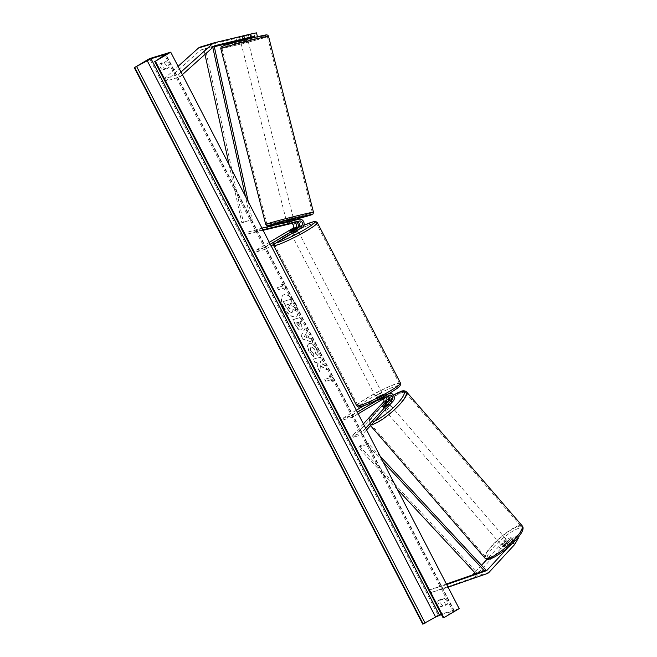 <?xml version="1.0" encoding="UTF-8"?>
<svg xmlns="http://www.w3.org/2000/svg" width="657" height="657" viewBox="0 0 657 657"><rect width="100%" height="100%" fill="white"/><g stroke="black" fill="none" stroke-linecap="round" stroke-linejoin="round"><path stroke-width="0.49" stroke-dasharray="3.29 2.46" d="M290.41 223.388L289.951 221.59L296.102 220.111A4.451 3.86 73.1 0 1 300.783 222.969A4.451 3.86 73.1 0 1 299.239 228.349L290.64 232.8L296.43 229.211L293.441 230.114A4.451 3.86 73.1 0 0 294.993 224.735A4.451 3.86 73.1 0 0 290.304 221.877L247.237 232.208L261.929 228.119M296.652 221.894A4.451 3.86 -106.9 0 0 293.293 220.974L289.951 221.59M262.808 229.81L256.476 231.33L256.016 229.531M256.066 250.161L264.853 247.484L265.699 249.118L256.92 251.795L256.066 250.161L269.288 242.31M256.92 251.795L293.441 230.114M256.476 231.33L247.697 234.007L247.237 232.208M263.071 230.32L247.697 234.007M264.853 247.484L270.298 244.248M265.699 249.118L271.144 245.89M298.147 226.862A4.451 3.86 -106.9 0 1 296.43 229.211M292.817 230.024L293.663 231.658M287.594 224.234L287.142 222.444M290.024 230.919L290.854 232.521M243.353 39.215L242.622 36.34L256.476 32.85M251.771 37.194L251.081 34.492L242.622 36.34M214.313 46.721L201.173 49.875A2.965 2.579 73.1 0 0 200.18 50.4L165.909 81.131L164.184 78.783L178.072 66.332M254.629 36.505L253.898 33.638M181.012 72.007L178.236 74.504L164.184 78.783M182.391 74.668L179.961 76.853L165.909 81.131M179.961 76.853L178.236 74.504M240.314 40.43L247.5 38.591M247.451 38.41L240.544 40.069L239.805 37.194M249.241 38.147L248.502 35.281L200.434 47L214.494 42.721M251.081 34.492L248.502 35.281M236.068 38.459L236.799 41.334M511.097 537.566L512.986 539.75L510.407 540.539L500.601 548.8L498.712 546.616L508.518 538.354L511.097 537.566L502.983 546.369L504.872 548.554A3.704 0.838 -40.8 0 0 504.822 549.088A3.704 0.838 -40.8 0 0 505.373 549.104A3.704 0.838 -40.8 0 0 507.68 547.7L515.794 538.896L518.373 538.108M502.983 546.369A3.704 0.838 -40.8 0 0 502.933 546.895A3.704 0.838 -40.8 0 0 503.484 546.92A3.704 0.838 -40.8 0 0 505.791 545.515L513.905 536.712L515.794 538.896M500.601 548.8L474.962 576.616A5.929 5.149 -106.9 0 1 473.902 577.478A5.929 5.149 -106.9 0 1 473.089 577.864L430.573 592.704L429.621 589.896L446.423 584.032M517.905 537.566L516.484 535.923L513.905 536.712M516.484 535.923L512.772 542.337L508.247 547.24M448.074 587.218L430.573 592.704M446.694 584.558L443.68 585.609L444.625 588.417M443.68 585.609L429.621 589.896M498.712 546.616L487.092 559.222M481.499 565.291L474.756 572.608M508.518 538.354L510.407 540.539M512.986 539.75L504.872 548.554M505.791 545.515L507.68 547.7M381.947 406.215L383.064 407.504A3.704 0.838 -40.8 0 0 383.015 408.038A3.704 0.838 -40.8 0 0 383.573 408.054A3.704 0.838 -40.8 0 0 385.873 406.65L390.307 401.846A4.451 3.86 -106.9 0 0 390.759 396.475A4.451 3.86 -106.9 0 0 386.176 394.315A4.451 3.86 -106.9 0 0 385.437 394.635L376.839 399.086L382.62 395.498L379.639 396.401A4.451 3.86 -106.9 0 1 380.378 396.081A4.451 3.86 -106.9 0 1 384.961 398.241A4.451 3.86 -106.9 0 1 384.509 403.612L353.515 437.242L362.294 434.564L361.12 433.201L352.333 435.87L353.515 437.242M384.435 396.097L388.418 393.732A4.451 3.86 -106.9 0 1 389.166 393.403A4.451 3.86 -106.9 0 1 389.281 393.371M385.889 397.37A2.595 2.25 73.1 0 0 383.474 397.132L377.685 400.729L386.283 396.278A2.595 2.25 -106.9 0 1 388 396.122M365.678 428.257L361.12 433.201M366.549 429.949L362.294 434.564M358.188 413.811L352.743 417.047L351.897 415.405L343.11 418.082L343.956 419.716L380.485 398.043A2.595 2.25 -106.9 0 1 383.417 398.84M343.11 418.082L356.332 410.239M363.888 405.755L379.639 396.401M388.295 401.378A4.451 3.86 73.1 0 1 387.49 402.7L383.064 407.504M363.403 423.864L352.333 435.87M352.743 417.047L343.956 419.716M351.897 415.405L357.342 412.177M387.367 396.491A4.451 3.86 73.1 0 0 383.368 395.169A4.451 3.86 73.1 0 0 382.62 395.498M380.707 399.587L379.861 397.945M384.698 405.287L385.873 406.65M377.898 400.442L377.044 398.807M292.324 230.27L293.342 232.233L295.855 230.886L297.325 229.868L296.323 227.946M291.322 234.114L297.9 230.697M293.843 228.652L294.862 230.615L290.879 232.98L289.86 231.018M377.693 396.606L382.735 394.372L376.157 397.781L377.693 396.606M384.197 397.46L380.214 399.826L379.196 397.863L383.179 395.498L384.263 397.313L381.733 398.216L380.715 396.245L376.732 398.61L377.75 400.573L381.733 398.216M380.214 399.826L377.75 400.573M290.879 232.98L294.862 230.615M297.325 229.868L293.342 232.233M383.179 395.498L379.196 397.863M376.732 398.61L380.715 396.245M376.839 394.972L381.889 392.73L375.311 396.146L376.839 394.972M297.219 233.506L298.746 232.34L293.704 234.574L292.168 235.748L297.219 233.506M284.333 237.432A23.463 2.414 -27.4 0 0 274.626 244.839A23.463 2.414 -27.4 0 0 306.581 230.656A23.463 2.414 -27.4 0 0 316.288 223.24A23.463 2.414 -27.4 0 0 284.333 237.432M389.716 391.046A23.463 2.414 152.6 0 1 357.769 405.238A23.463 2.414 152.6 0 1 367.477 397.822A23.463 2.414 152.6 0 1 399.431 383.639A23.463 2.414 152.6 0 1 389.716 391.046M242.819 39.354L242.088 36.48L246.687 35.396L247.287 38.27M247.328 39.872L240.602 41.547L247.328 39.872M286.468 221.048L293.646 219.216M289.877 223.528L289.367 221.54M293.843 220.465L294.344 222.444M291.889 223.199L291.338 221.048L286.863 222.123L291.338 221.048M286.863 222.123L287.413 224.275M242.088 36.48L246.556 35.404M240.454 40.463L244.921 39.387L240.454 40.463L239.624 37.227M244.1 36.151L244.921 39.387M242.909 39.707L247.385 38.64M292.735 217.582L286.009 219.257L292.735 217.582M241.521 43.173L248.239 41.506L241.521 43.173M264.484 37.663A23.463 0.608 -14.3 0 1 238.976 44.479A23.463 0.608 -14.3 0 1 221.918 48.232A23.463 0.608 -14.3 0 1 224.825 47.173A23.463 0.608 -14.3 0 1 250.325 40.364A23.463 0.608 -14.3 0 1 267.383 36.611A23.463 0.608 -14.3 0 1 264.484 37.663M269.772 223.093A23.463 0.608 165.7 0 0 266.865 224.144A23.463 0.608 165.7 0 0 283.923 220.391A23.463 0.608 165.7 0 0 309.431 213.582A23.463 0.608 165.7 0 0 312.33 212.531A23.463 0.608 165.7 0 0 295.272 216.276A23.463 0.608 165.7 0 0 269.772 223.093M283.988 307.451A12.499 6.061 59.3 0 1 283.537 294.894A12.499 6.061 59.3 0 1 295.839 303.838A12.499 6.061 59.3 0 1 296.299 316.395A12.499 6.061 59.3 0 1 283.988 307.451M283.709 307.616A12.499 6.061 59.3 0 1 283.257 295.059A12.499 6.061 59.3 0 1 295.56 304.002A12.499 6.061 59.3 0 1 296.02 316.559A12.499 6.061 59.3 0 1 283.709 307.616M445.397 605.426A4.632 2.242 -120.7 0 0 444.543 602.272A4.632 2.242 -120.7 0 0 442.342 599.537L437.776 600.925A4.632 2.242 -120.7 0 0 440.831 606.822L447.351 604.268A4.632 2.242 -120.7 0 0 446.497 601.114A4.632 2.242 -120.7 0 0 444.296 598.379L439.73 599.767A4.632 2.242 -120.7 0 0 442.785 605.655L447.351 604.268M167.133 68.591L162.566 69.987A4.632 2.242 59.3 0 1 159.511 64.09L164.078 62.702A4.632 2.242 59.3 0 1 166.278 65.445A4.632 2.242 59.3 0 1 167.133 68.591L169.087 67.433L164.513 68.829A4.632 2.242 59.3 0 1 161.458 62.932L166.032 61.544A4.632 2.242 59.3 0 1 168.225 64.287A4.632 2.242 59.3 0 1 169.087 67.433M317.988 355.314C318.407 353.918 317.931 351.824 316.567 349.031C314.276 344.958 311.894 343.077 309.439 343.389L309.135 343.562C307.057 344.564 307.033 347.233 309.061 351.577L313.405 356.685L313.405 353.441L311.098 350.83C310.186 348.842 310.268 347.61 311.336 347.142L311.352 347.134C312.576 346.912 313.742 347.758 314.851 349.688L315.532 352.899L317.709 355.478C318.128 354.082 317.651 351.988 316.296 349.195C313.997 345.13 311.615 343.241 309.16 343.554L309.414 343.397C307.336 344.391 307.312 347.068 309.34 351.413L313.685 356.521M313.405 356.685L313.126 353.606L310.818 350.994C309.915 349.007 309.989 347.775 311.057 347.307L311.073 347.298C312.297 347.077 313.463 347.923 314.572 349.853L315.532 352.899M299.649 321.889L301.662 321.281L299.781 317.651L292.751 319.795L295.658 325.404C297.506 328.861 299.264 330.422 300.947 330.093L300.972 330.085C302.516 329.329 302.384 327.194 300.577 323.687L299.649 321.889L301.941 321.117L300.06 317.487L293.03 319.63L295.937 325.24C297.785 328.697 299.543 330.257 301.226 329.929C302.795 329.165 302.663 327.03 300.857 323.523L299.929 321.725M320.402 365.686L319.951 371.566L317.717 367.263L318.234 361.884L315.385 362.754L313.504 359.124L320.534 356.981L322.415 360.611L320.591 361.169L320.493 362.738L324.804 365.235L327.063 369.595L320.402 365.686L319.951 371.566M459.169 608.628L438.088 615.051L149.64 58.572M282.781 285.992L281.763 284.029L286.025 286.14L284.818 289.918L283.799 287.955L278.527 289.556L277.509 287.594L282.781 285.992L277.509 287.594M332.327 381.569L333.534 377.791L329.272 375.681L330.29 377.644L325.018 379.253L326.036 381.216L331.309 379.606L332.048 381.742L333.534 377.791M309.242 338.002L306.614 332.927L307.386 331.629L305.448 327.884L301.284 335.563L303.082 339.037L312.987 342.437L310.983 338.569L308.971 338.166L306.614 332.927M441.455 614.591L454.332 610.755L443.163 617.892M438.088 615.051L422.755 624.15M159.511 64.09L161.458 62.932M164.078 62.702L166.032 61.544M162.566 69.987L164.513 68.829M437.776 600.925L439.73 599.767M440.831 606.822L442.785 605.655M442.342 599.537L444.296 598.379M291.963 312.354L292.012 312.379C293.006 311.944 293.26 310.818 292.743 308.995L296.824 311.377L294.64 307.18L291.141 305.185L290.312 303.591L292.447 302.943L290.566 299.305L283.52 301.448L286.739 307.657L289.721 311.697L291.7 312.518C292.726 312.108 292.981 310.983 292.464 309.16L296.824 311.377M294.64 307.18L290.862 305.349L290.033 303.756L292.168 303.107L290.287 299.469L283.241 301.612L286.46 307.821L289.721 311.697M289.441 311.861L291.683 312.527M294.369 307.345L296.545 311.541M277.229 287.758L278.527 289.556M282.502 286.156L281.483 284.194L285.746 286.304L284.538 290.082L283.52 288.119L278.248 289.721M333.255 377.956L329.272 375.681M328.993 375.845L330.29 377.644M330.011 377.808L325.018 379.253M331.309 379.606L325.757 381.38L324.739 379.418M331.029 379.771L332.048 381.742M319.672 371.731L317.438 367.427L317.955 362.048L315.105 362.919L313.225 359.289L320.255 357.153L322.135 360.783L320.312 361.334L320.214 362.902L324.525 365.399L326.784 369.76L320.123 365.85M299.436 326.274L296.545 322.759L298.401 322.193L299.296 323.909L299.157 326.439L297.153 324.624L296.545 322.759M296.266 322.924L298.401 322.193M298.122 322.357L299.017 324.082L299.157 326.439M315.253 353.072L317.709 355.478M305.686 334.503L307.197 337.419L304.462 336.573L305.686 334.503L307.197 337.419M306.918 337.583L304.462 336.573M306.334 333.091L307.386 331.629M307.106 331.793L305.448 327.884M305.168 328.048L301.284 335.563M301.005 335.727L303.082 339.037M302.803 339.201L312.987 342.437M312.707 342.601L310.983 338.569M310.704 338.733L308.971 338.166M304.183 336.737L305.406 334.668M290.205 308.659L288.333 306.95L287.093 304.569L288.784 304.06L290.033 306.458L289.909 308.831L288.053 307.115L286.813 304.733L288.505 304.224L289.753 306.622L289.909 308.831M505.882 542.83L508.009 545.294A3.704 0.838 139.2 0 1 509.881 544.218A3.704 0.838 139.2 0 1 510.432 544.242A3.704 0.838 139.2 0 1 510.473 544.538L507.253 548.037A3.704 0.838 139.2 0 1 505.373 549.104A3.704 0.838 139.2 0 1 504.822 549.088A3.704 0.838 139.2 0 1 504.79 548.784L502.662 546.32A3.704 0.838 139.2 0 1 505.882 542.83L502.662 546.32M502.539 545.827A3.704 0.838 139.2 0 1 501.989 545.803A3.704 0.838 139.2 0 1 503.615 543.331A3.704 0.838 139.2 0 1 507.048 540.933A3.704 0.838 139.2 0 1 507.606 540.957A3.704 0.838 139.2 0 1 505.98 543.429A3.704 0.838 139.2 0 1 502.539 545.827M387.778 406.913A3.704 0.838 139.2 0 1 384.517 409.147A3.704 0.838 139.2 0 1 383.959 409.13A3.704 0.838 139.2 0 1 385.585 406.658A3.704 0.838 139.2 0 1 389.018 404.26A3.704 0.838 139.2 0 1 389.576 404.285A3.704 0.838 139.2 0 1 389.108 405.468M383.22 408.005A3.704 0.838 139.2 0 1 386.439 404.515L383.22 408.005L381.807 406.363M385.027 402.872L386.439 404.515M388.903 403.768A3.704 0.838 139.2 0 1 385.675 407.258L388.903 403.768L387.54 402.191M384.263 405.615L385.675 407.258M508.009 545.294L504.79 548.784M507.253 548.037L505.126 545.573L508.346 542.082A3.704 0.838 139.2 0 1 505.126 545.573M508.346 542.082L510.473 544.538M385.692 410.518A3.704 0.838 139.2 0 1 385.142 410.494A3.704 0.838 139.2 0 1 386.768 408.022A3.704 0.838 139.2 0 1 390.201 405.624A3.704 0.838 139.2 0 1 390.751 405.648A3.704 0.838 139.2 0 1 389.133 408.12A3.704 0.838 139.2 0 1 385.692 410.518M505.874 539.569A3.704 0.838 -40.8 0 0 502.433 541.968A3.704 0.838 -40.8 0 0 500.815 544.439A3.704 0.838 -40.8 0 0 501.365 544.464A3.704 0.838 -40.8 0 0 504.798 542.066A3.704 0.838 -40.8 0 0 506.424 539.594A3.704 0.838 -40.8 0 0 505.874 539.569M489.35 557.497A23.463 5.281 -40.8 0 0 511.105 542.329A23.463 5.281 -40.8 0 0 521.379 526.676A23.463 5.281 -40.8 0 0 517.888 526.536A23.463 5.281 -40.8 0 0 496.125 541.705A23.463 5.281 -40.8 0 0 485.86 557.35A23.463 5.281 -40.8 0 0 489.35 557.497M402.215 392.59A23.463 5.281 139.2 0 1 405.706 392.738A23.463 5.281 139.2 0 1 395.44 408.383A23.463 5.281 139.2 0 1 373.677 423.551A23.463 5.281 139.2 0 1 370.187 423.404A23.463 5.281 139.2 0 1 380.46 407.759A23.463 5.281 139.2 0 1 402.215 392.59M212.811 47.394L212.589 46.392L203.81 49.07L204.976 54.416M229.178 164.932L241.833 222.69L250.613 220.021L245.406 196.238M248.264 201.748L252.198 219.717L241.833 222.69M252.198 219.717L250.613 220.021M212.589 46.392L205.386 48.766L243.418 222.386M203.81 49.07L205.386 48.766M397.296 489.251L358.196 447.187L366.984 444.51L383.08 461.83M380.222 456.319L368.06 443.237L359.272 445.906L358.196 447.187M368.06 443.237L366.984 444.51M485.572 569.676L476.793 572.354L359.272 445.906M475.709 573.627L476.793 572.354M302.228 227.445L299.239 228.349M299.091 219.208L296.102 220.111M293.293 220.974L290.304 221.877M214.97 45.67L201.173 49.875M214.239 46.113L200.18 50.4M489.022 572.337L474.962 576.616M487.141 573.586L473.089 577.864M388.418 393.732L385.437 394.635M393.288 400.934L390.307 401.846M389.273 395.366L386.283 396.278M387.49 402.7L384.509 403.612M383.474 397.132L380.485 398.043M303.879 225.318A22.798 2.349 -27.4 0 0 283.808 235.699A22.798 2.349 -27.4 0 0 276.104 242.95M273.575 245.39A24.646 2.538 152.6 0 1 283.775 237.604A24.646 2.538 152.6 0 1 317.339 222.698M359.74 405.533A22.798 2.349 152.6 0 1 368.643 399.366A22.798 2.349 152.6 0 1 396.598 385.897A22.798 2.349 152.6 0 1 390.25 392.787M400.483 383.097A24.646 2.538 -27.4 0 0 366.918 397.994A24.646 2.538 -27.4 0 0 356.718 405.78M220.768 48.519A24.646 0.641 165.7 0 0 238.688 44.577A24.646 0.641 165.7 0 0 265.485 37.424A24.646 0.641 165.7 0 0 268.532 36.316M313.479 212.236A24.646 0.641 -14.3 0 1 310.433 213.344A24.646 0.641 -14.3 0 1 283.635 220.497A24.646 0.641 -14.3 0 1 265.715 224.439M263.457 36.004A22.798 0.591 -14.3 0 1 233.391 43.912A22.798 0.591 -14.3 0 1 224.932 45.243M286.608 221.614A22.798 0.591 165.7 0 0 293.794 219.783L286.608 221.614M453.88 610.805L165.589 54.63M443.746 617.424L155.298 60.953M453.158 611.683L164.71 55.213M518.66 528.343A22.798 5.125 -40.8 0 0 493.99 546.673A22.798 5.125 -40.8 0 0 490.935 558.425A22.798 5.125 -40.8 0 0 515.605 540.087A22.798 5.125 -40.8 0 0 518.66 528.343M484.965 558.122A24.646 5.543 139.2 0 1 495.748 541.688A24.646 5.543 139.2 0 1 518.603 525.748A24.646 5.543 139.2 0 1 522.274 525.904M374.753 421.055A22.798 5.125 139.2 0 1 372.905 421.745A22.798 5.125 139.2 0 1 372.987 413.458M379.549 406.346A22.798 5.125 139.2 0 1 388.468 398.742M389.617 397.887A22.798 5.125 139.2 0 1 393.535 395.218M406.601 391.958A24.646 5.543 -40.8 0 0 402.938 391.81A24.646 5.543 -40.8 0 0 380.075 407.742A24.646 5.543 -40.8 0 0 369.291 424.184A24.646 5.543 -40.8 0 0 371.41 424.685M291.24 233.958L290.64 232.8M215.094 45.629L201.042 49.907M240.232 40.11L239.501 37.235L240.232 40.11M502.933 546.895L501.989 545.803M383.959 409.13L383.015 408.038M389.166 393.403L386.176 394.315M389.7 395.177L386.718 396.081M383.902 396.943L380.92 397.846M383.368 395.169L380.378 396.081M376.157 397.781L376.839 399.086M303.887 225.302L283.709 235.74L276.006 240.815L273.64 243.246L273.345 244.585M296.438 227.872L297.629 230.172M382.735 394.372L384.263 397.313M381.889 392.73L298.746 232.34M357.769 405.238L274.626 244.839M399.431 383.639L316.288 223.24M375.311 396.146L292.168 235.748M246.687 35.396L247.41 38.237M247.64 39.141L247.788 39.707M293.958 220.432L294.467 222.411M240.454 40.98L240.602 41.547M293.186 217.418L248.239 41.506M266.865 224.144L221.918 48.232M312.33 212.531L267.383 36.611M286.009 219.257L241.062 43.337M454.332 610.755L165.884 54.285M393.502 395.161L389.601 397.838M388.459 398.684L380.066 405.788M372.322 414.189L368.873 420.037L369.291 424.184L370.54 425.621M389.576 404.285L387.663 402.068M510.432 544.242L507.606 540.957M385.142 410.494L500.815 544.439M405.706 392.738L521.379 526.676M370.187 423.404L485.86 557.35M390.751 405.648L506.424 539.594"/><path stroke-width="0.99" d="M290.41 223.388L293.753 222.764A2.595 2.25 -106.9 0 1 295.584 227.568L289.794 231.165L298.393 226.714A2.595 2.25 73.1 0 0 296.562 221.91L290.41 223.388M271.144 245.89L302.228 227.445A4.451 3.86 73.1 0 0 303.772 222.058A4.451 3.86 73.1 0 0 299.091 219.208L261.929 228.119M270.298 244.248L301.374 225.803A2.595 2.25 73.1 0 0 299.551 220.998L262.808 229.81M269.288 242.31L292.595 228.48A2.595 2.25 73.1 0 0 290.764 223.676L263.071 230.32M296.652 221.894A4.451 3.86 -106.9 0 1 298.147 226.862M240.544 40.069L254.629 36.505L250.851 37.047L215.225 45.596A2.965 2.579 73.1 0 0 214.239 46.113L182.391 74.668M250.851 37.047L250.12 34.18L214.494 42.721A5.929 5.149 73.1 0 0 214.231 42.795A5.929 5.149 73.1 0 0 213.246 43.231A5.929 5.149 73.1 0 0 212.515 43.764L181.012 72.007M200.434 47A5.929 5.149 73.1 0 0 200.18 47.074A5.929 5.149 73.1 0 0 199.194 47.509A5.929 5.149 73.1 0 0 198.455 48.051L178.072 66.332M250.12 34.18L256.476 32.85L257.207 35.724M240.314 40.43L214.313 46.721M247.5 38.591L251.82 37.367L247.451 38.41M513.117 542.739L514.661 544.522L489.022 572.337A5.929 5.149 -106.9 0 1 487.954 573.2A5.929 5.149 -106.9 0 1 487.141 573.586L448.074 587.218M474.756 572.608L473.073 574.432A2.965 2.579 -106.9 0 1 472.137 575.056L446.423 584.032M508.247 547.24L487.133 570.153A2.965 2.579 -106.9 0 1 486.188 570.777L446.694 584.558M514.661 544.522L518.373 538.108L517.905 537.566M487.092 559.222L481.499 565.291M388 396.122A2.595 2.25 -106.9 0 1 389.125 400.483L384.698 405.287A3.704 0.838 139.2 0 1 382.39 406.691A3.704 0.838 139.2 0 1 381.84 406.667A3.704 0.838 139.2 0 1 381.881 406.141L381.947 406.215M389.281 393.371A4.451 3.86 -106.9 0 1 393.781 395.629A4.451 3.86 -106.9 0 1 393.288 400.934L366.549 429.949M358.188 413.811L389.273 395.366A2.595 2.25 -106.9 0 1 392.114 399.571L365.678 428.257M383.417 398.84A2.595 2.25 -106.9 0 1 383.327 402.248L363.403 423.864M356.332 410.239L363.888 405.755M381.881 406.141L386.316 401.337A2.595 2.25 73.1 0 0 385.889 397.37M357.342 412.177L384.435 396.097M388.295 401.378A4.451 3.86 73.1 0 0 387.367 396.491M297.629 230.172L297.9 230.697L296.364 231.872L291.24 233.958M296.307 227.905L289.794 231.165L293.843 228.652L296.323 227.946M242.819 39.354L247.287 38.27M293.958 220.432L293.646 219.216L286.468 221.048L286.748 222.165M289.877 223.528L294.476 222.444L289.877 223.528M289.367 221.54L293.802 220.3L289.326 221.368M170.721 52.158L149.64 58.572L134.307 67.679L151.028 58.719L165.433 54.326L155.389 61.257L170.721 52.158L459.169 608.628L443.836 617.728L155.389 61.257M134.307 67.679L422.755 624.15L435.599 617.038L441.455 614.591M154.715 61.413L443.163 617.892L443.836 617.728M387.482 402.125L384.263 405.615A3.704 0.838 139.2 0 1 382.39 406.691A3.704 0.838 139.2 0 1 381.84 406.667A3.704 0.838 139.2 0 1 381.807 406.363L385.027 402.872A3.704 0.838 139.2 0 1 386.899 401.797A3.704 0.838 139.2 0 1 387.449 401.821A3.704 0.838 139.2 0 1 387.482 402.125L387.54 402.191M389.108 405.468A3.704 0.838 139.2 0 1 387.778 406.913M204.976 54.416L229.178 164.932M212.811 47.394L245.406 196.238M214.19 46.162L248.264 201.748M383.08 461.83L484.496 570.958L475.709 573.627L397.296 489.251M484.496 570.958L485.572 569.676L380.222 456.319M299.551 220.998L296.562 221.91M301.374 225.803L298.393 226.714M293.753 222.764L290.764 223.676M295.584 227.568L292.595 228.48M212.515 43.764L198.455 48.051M486.188 570.777L472.137 575.056M487.133 570.153L473.073 574.432M392.114 399.571L389.125 400.483M386.316 401.337L383.327 402.248M276.104 242.95A22.798 2.349 -27.4 0 0 305.415 229.112A22.798 2.349 -27.4 0 0 314.859 221.935A22.798 2.349 -27.4 0 0 303.879 225.318M303.887 225.302L313.274 221.762L315.91 221.59L317.339 222.698A24.646 2.538 152.6 0 1 307.139 230.484A24.646 2.538 152.6 0 1 273.575 245.39L356.718 405.78A24.646 2.538 -27.4 0 0 390.283 390.882A24.646 2.538 -27.4 0 0 400.483 383.097L400.17 385.626C399.891 386.061 399.267 387.318 390.348 392.738C381.988 397.625 373.956 401.657 366.269 404.843L359.486 406.954C358.722 407.34 357.802 406.946 356.718 405.78M390.25 392.787A22.798 2.349 152.6 0 1 367.641 404.26A22.798 2.349 152.6 0 1 359.74 405.533M224.932 45.243A22.798 0.591 -14.3 0 1 254.998 37.334A22.798 0.591 -14.3 0 1 263.457 36.004M220.768 48.519L221.163 46.836L224.85 45.267C233.974 42.434 264.229 34.854 266.274 34.911C267.358 34.813 268.113 35.289 268.532 36.316A24.646 0.641 165.7 0 0 250.613 40.258A24.646 0.641 165.7 0 0 223.823 47.419A24.646 0.641 165.7 0 0 220.768 48.519L265.715 224.439A24.646 0.641 -14.3 0 1 268.77 223.331A24.646 0.641 -14.3 0 1 295.56 216.178A24.646 0.641 -14.3 0 1 313.479 212.236L313.085 213.919L309.406 215.488L293.794 219.783A22.798 0.591 165.7 0 0 309.324 215.512A22.798 0.591 165.7 0 0 300.865 216.843A22.798 0.591 165.7 0 0 270.791 224.751A22.798 0.591 165.7 0 0 286.608 221.614L267.974 225.844L266.528 225.556L265.715 224.439M439.476 615.19L151.028 58.719M423.198 624.01L134.751 67.54M443.385 617.867L154.937 61.388M435.599 617.038L147.152 60.559M425.136 623.091L136.689 66.62M484.965 558.122C486.509 559.411 488.291 559.641 490.294 558.828C500.133 555.97 528.129 532.301 522.274 525.904A24.646 5.543 139.2 0 1 511.483 542.345A24.646 5.543 139.2 0 1 488.627 558.278A24.646 5.543 139.2 0 1 484.965 558.122L370.54 425.621M372.987 413.458A22.798 5.125 139.2 0 1 379.549 406.346M388.468 398.742A22.798 5.125 139.2 0 1 389.617 397.887M393.535 395.218A22.798 5.125 139.2 0 1 400.63 391.662A22.798 5.125 139.2 0 1 398.618 402.256A22.798 5.125 139.2 0 1 374.753 421.055M371.41 424.685A24.646 5.543 -40.8 0 0 372.954 424.332A24.646 5.543 -40.8 0 0 395.818 408.399A24.646 5.543 -40.8 0 0 406.601 391.958L522.274 525.904M214.231 42.795L200.18 47.074M317.339 222.698L400.483 383.097M273.345 244.585L273.575 245.39M268.532 36.316L313.479 212.236M247.41 38.237L247.64 39.141M240.232 40.11L240.454 40.98M406.601 391.958C405.057 390.677 403.275 390.447 401.271 391.26L393.502 395.161M389.601 397.838L388.459 398.684M380.066 405.788L372.322 414.189"/></g></svg>
